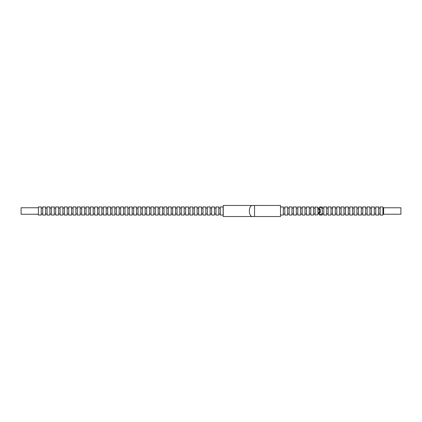 <?xml version="1.0" encoding="UTF-8"?>
<svg xmlns="http://www.w3.org/2000/svg" width="422" height="422" viewBox="0 0 422 422"><rect width="100%" height="100%" fill="white"/><g stroke="black" fill="none" stroke-linecap="round" stroke-linejoin="round"><path stroke-width="0.63" d="M319.475 213.701L319.475 208.299C320.82 210.098 320.82 211.902 319.475 213.701M223.138 215.046L223.138 206.954L220.305 206.954L220.305 215.046L223.138 215.046M220.305 208.057L218.807 208.057M220.305 213.943L218.807 213.943M218.807 215.046L218.807 206.954L215.974 206.954L215.974 215.046L218.807 215.046M215.974 208.057L214.476 208.057M215.974 213.943L214.476 213.943M214.476 215.046L214.476 206.954L211.644 206.954L211.644 215.046L214.476 215.046M211.644 208.057L210.145 208.057M211.644 213.943L210.145 213.943M210.145 215.046L210.145 206.954L207.313 206.954L207.313 215.046L210.145 215.046M207.313 208.057L205.815 208.057M207.313 213.943L205.815 213.943M205.815 215.046L205.815 206.954L202.982 206.954L202.982 215.046L205.815 215.046M202.982 208.057L201.484 208.057M202.982 213.943L201.484 213.943M201.484 215.046L201.484 206.954L198.651 206.954L198.651 215.046L201.484 215.046M198.651 208.057L197.153 208.057M198.651 213.943L197.153 213.943M197.153 215.046L197.153 206.954L194.32 206.954L194.32 215.046L197.153 215.046M194.32 208.057L192.822 208.057M194.32 213.943L192.822 213.943M192.822 215.046L192.822 206.954L189.99 206.954L189.99 215.046L192.822 215.046M189.99 208.057L188.492 208.057M189.99 213.943L188.492 213.943M188.492 215.046L188.492 206.954L185.659 206.954L185.659 215.046L188.492 215.046M185.659 208.057L184.161 208.057M185.659 213.943L184.161 213.943M184.161 215.046L184.161 206.954L181.328 206.954L181.328 215.046L184.161 215.046M181.328 208.057L179.83 208.057M181.328 213.943L179.83 213.943M179.83 215.046L179.83 206.954L176.997 206.954L176.997 215.046L179.83 215.046M176.997 208.057L175.499 208.057M176.997 213.943L175.499 213.943M175.499 215.046L175.499 206.954L172.661 206.954L172.661 215.046L175.499 215.046M172.661 208.057L171.163 208.057M172.661 213.943L171.163 213.943M171.163 215.046L171.163 206.954L168.331 206.954L168.331 215.046L171.163 215.046M168.331 208.057L166.832 208.057M168.331 213.943L166.832 213.943M166.832 215.046L166.832 206.954L164 206.954L164 215.046L166.832 215.046M164 208.057L162.502 208.057M164 213.943L162.502 213.943M162.502 215.046L162.502 206.954L159.669 206.954L159.669 215.046L162.502 215.046M159.669 208.057L158.171 208.057M159.669 213.943L158.171 213.943M158.171 215.046L158.171 206.954L155.338 206.954L155.338 215.046L158.171 215.046M155.338 208.057L153.84 208.057M155.338 213.943L153.84 213.943M153.84 215.046L153.84 206.954L151.007 206.954L151.007 215.046L153.84 215.046M151.007 208.057L149.509 208.057M151.007 213.943L149.509 213.943M149.509 215.046L149.509 206.954L146.677 206.954L146.677 215.046L149.509 215.046M146.677 208.057L145.179 208.057M146.677 213.943L145.179 213.943M145.179 215.046L145.179 206.954L142.346 206.954L142.346 215.046L145.179 215.046M142.346 208.057L140.848 208.057M142.346 213.943L140.848 213.943M140.848 215.046L140.848 206.954L138.015 206.954L138.015 215.046L140.848 215.046M138.015 208.057L136.517 208.057M138.015 213.943L136.517 213.943M136.517 215.046L136.517 206.954L133.684 206.954L133.684 215.046L136.517 215.046M133.684 208.057L132.186 208.057M133.684 213.943L132.186 213.943M132.186 215.046L132.186 206.954L129.354 206.954L129.354 215.046L132.186 215.046M129.354 208.057L127.855 208.057M129.354 213.943L127.855 213.943M127.855 215.046L127.855 206.954L125.023 206.954L125.023 215.046L127.855 215.046M125.023 208.057L123.525 208.057M125.023 213.943L123.525 213.943M123.525 215.046L123.525 206.954L120.692 206.954L120.692 215.046L123.525 215.046M120.692 208.057L119.194 208.057M120.692 213.943L119.194 213.943M119.194 215.046L119.194 206.954L116.356 206.954L116.356 215.046L119.194 215.046M116.356 208.057L114.858 208.057M116.356 213.943L114.858 213.943M114.858 215.046L114.858 206.954L112.025 206.954L112.025 215.046L114.858 215.046M112.025 208.057L110.527 208.057M112.025 213.943L110.527 213.943M110.527 215.046L110.527 206.954L107.694 206.954L107.694 215.046L110.527 215.046M107.694 208.057L106.196 208.057M107.694 213.943L106.196 213.943M106.196 215.046L106.196 206.954L103.364 206.954L103.364 215.046L106.196 215.046M103.364 208.057L101.866 208.057M103.364 213.943L101.866 213.943M101.866 215.046L101.866 206.954L99.033 206.954L99.033 215.046L101.866 215.046M99.033 208.057L97.535 208.057M99.033 213.943L97.535 213.943M97.535 215.046L97.535 206.954L94.702 206.954L94.702 215.046L97.535 215.046M94.702 208.057L93.204 208.057M94.702 213.943L93.204 213.943M93.204 215.046L93.204 206.954L90.371 206.954L90.371 215.046L93.204 215.046M90.371 208.057L88.873 208.057M90.371 213.943L88.873 213.943M88.873 215.046L88.873 206.954L86.041 206.954L86.041 215.046L88.873 215.046M86.041 208.057L84.542 208.057M86.041 213.943L84.542 213.943M84.542 215.046L84.542 206.954L81.71 206.954L81.71 215.046L84.542 215.046M81.71 208.057L80.212 208.057M81.71 213.943L80.212 213.943M80.212 215.046L80.212 206.954L77.379 206.954L77.379 215.046L80.212 215.046M77.379 208.057L75.881 208.057M77.379 213.943L75.881 213.943M75.881 215.046L75.881 206.954L73.048 206.954L73.048 215.046L75.881 215.046M73.048 208.057L71.55 208.057M73.048 213.943L71.55 213.943M71.55 215.046L71.55 206.954L68.717 206.954L68.717 215.046L71.55 215.046M68.717 208.057L67.219 208.057M68.717 213.943L67.219 213.943M67.219 215.046L67.219 206.954L64.387 206.954L64.387 215.046L67.219 215.046M64.387 208.057L62.889 208.057M64.387 213.943L62.889 213.943M62.889 215.046L62.889 206.954L60.056 206.954L60.056 215.046L62.889 215.046M60.056 208.057L58.552 208.057M60.056 213.943L58.552 213.943M58.552 215.046L58.552 206.954L55.72 206.954L55.72 215.046L58.552 215.046M55.72 208.057L54.222 208.057M55.72 213.943L54.222 213.943M54.222 215.046L54.222 206.954L51.389 206.954L51.389 215.046L54.222 215.046M51.389 208.057L49.891 208.057M51.389 213.943L49.891 213.943M49.891 215.046L49.891 206.954L47.058 206.954L47.058 215.046L49.891 215.046M47.058 208.057L45.56 208.057M47.058 213.943L45.56 213.943M45.56 215.046L45.56 206.954L42.727 206.954L42.727 215.046L45.56 215.046M42.727 208.057L41.229 208.057M42.727 213.943L41.229 213.943M41.229 215.046L41.229 206.954L38.397 206.954L38.397 215.046L41.229 215.046M38.397 207.756L21.1 207.756L21.1 214.244L38.397 214.244M317.977 207.249L315.139 206.954L315.139 215.046L317.977 214.751L317.824 207.191M315.139 208.057L313.641 208.057M315.139 213.943L313.641 213.943M313.641 215.046L313.641 206.954L310.808 206.954L310.808 215.046L313.641 215.046M310.808 208.057L309.31 208.057M310.808 213.943L309.31 213.943M309.31 215.046L309.31 206.954L306.477 206.954L306.477 215.046L309.31 215.046M306.477 208.057L304.979 208.057M306.477 213.943L304.979 213.943M304.979 215.046L304.979 206.954L302.147 206.954L302.147 215.046L304.979 215.046M302.147 208.057L300.649 208.057M302.147 213.943L300.649 213.943M300.649 215.046L300.649 206.954L297.816 206.954L297.816 215.046L300.649 215.046M297.816 208.057L296.318 208.057M297.816 213.943L296.318 213.943M296.318 215.046L296.318 206.954L293.485 206.954L293.485 215.046L296.318 215.046M293.485 208.057L291.987 208.057M293.485 213.943L291.987 213.943M291.987 215.046L291.987 206.954L289.154 206.954L289.154 215.046L291.987 215.046M289.154 208.057L287.656 208.057M289.154 213.943L287.656 213.943M287.656 215.046L287.656 206.954L284.824 206.954L284.824 215.046L287.656 215.046M284.824 208.057L283.326 208.057M284.824 213.943L283.326 213.943M280.493 215.046L283.326 215.046L283.326 206.954L280.493 206.954M254.545 216.533L280.493 216.533L280.493 205.467L254.545 205.467L254.545 216.528L253.058 216.528C248.131 217.599 248.078 204.448 253.058 205.472L254.545 205.472M253.058 205.472L223.238 205.472L223.238 216.528L253.058 216.528M317.977 213.521C319.792 211.839 319.792 210.161 317.977 208.479M400.9 214.234L400.9 207.766L383.603 207.766L383.603 214.234L400.9 214.234M383.603 208.057L382.944 208.057M383.603 213.943L382.944 213.943M382.944 215.046L382.944 206.954L380.111 206.954L380.111 215.046L382.944 215.046M380.111 208.057L378.613 208.057M380.111 213.943L378.613 213.943M378.613 215.046L378.613 206.954L375.78 206.954L375.78 215.046L378.613 215.046M375.78 208.057L374.277 208.057M375.78 213.943L374.277 213.943M374.277 215.046L374.277 206.954L371.444 206.954L371.444 215.046L374.277 215.046M371.444 208.057L369.946 208.057M371.444 213.943L369.946 213.943M369.946 215.046L369.946 206.954L367.114 206.954L367.114 215.046L369.946 215.046M367.114 208.057L365.616 208.057M367.114 213.943L365.616 213.943M365.616 215.046L365.616 206.954L362.783 206.954L362.783 215.046L365.616 215.046M362.783 208.057L361.285 208.057M362.783 213.943L361.285 213.943M361.285 215.046L361.285 206.954L358.452 206.954L358.452 215.046L361.285 215.046M358.452 208.057L356.954 208.057M358.452 213.943L356.954 213.943M356.954 215.046L356.954 206.954L354.121 206.954L354.121 215.046L356.954 215.046M354.121 208.057L352.623 208.057M354.121 213.943L352.623 213.943M352.623 215.046L352.623 206.954L349.791 206.954L349.791 215.046L352.623 215.046M349.791 208.057L348.292 208.057M349.791 213.943L348.292 213.943M348.292 215.046L348.292 206.954L345.46 206.954L345.46 215.046L348.292 215.046M345.46 208.057L343.962 208.057M345.46 213.943L343.962 213.943M343.962 215.046L343.962 206.954L341.129 206.954L341.129 215.046L343.962 215.046M341.129 208.057L339.631 208.057M341.129 213.943L339.631 213.943M339.631 215.046L339.631 206.954L336.798 206.954L336.798 215.046L339.631 215.046M336.798 208.057L335.3 208.057M336.798 213.943L335.3 213.943M335.3 215.046L335.3 206.954L332.467 206.954L332.467 215.046L335.3 215.046M332.467 208.057L330.969 208.057M332.467 213.943L330.969 213.943M330.969 215.046L330.969 206.954L328.137 206.954L328.137 215.046L330.969 215.046M328.137 208.057L326.639 208.057M328.137 213.943L326.639 213.943M326.639 215.046L326.639 206.954L323.806 206.954L323.806 215.046L326.639 215.046M323.806 208.057L322.308 208.057M323.806 213.943L322.308 213.943M322.308 208.431L322.308 206.954L319.475 206.954L322.308 208.431L322.308 213.569L319.475 215.035L319.475 213.928L317.977 213.685M322.308 213.569L322.308 215.046L319.475 215.046M319.475 208.057L319.18 208.057L319.475 208.072L319.475 206.965M319.475 213.943L319.18 213.943M317.977 208.315L319.18 208.057"/></g></svg>
